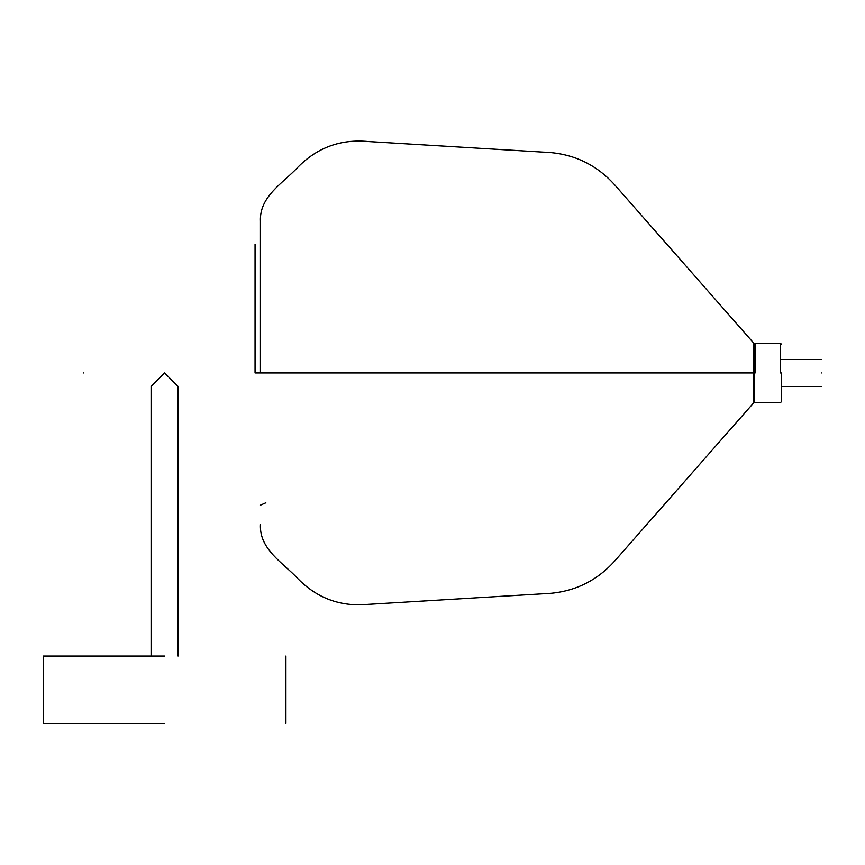 <?xml version="1.0" encoding="UTF-8"?>
<svg xmlns="http://www.w3.org/2000/svg" width="865" height="865" viewBox="0 0 865 865"><rect width="100%" height="100%" fill="white"/><g stroke="black" fill="none" stroke-linecap="round" stroke-linejoin="round"><path stroke-width="1.3" d="M821.75 372.945C821.75 390.331 821.75 390.331 821.75 372.945C821.75 355.558 821.75 355.558 821.75 372.945M754.345 372.945L754.345 401.793L754.345 372.945M781.3 372.945L781.3 401.793L781.3 372.945M164.588 656.059L43.25 656.059L164.588 656.059M164.588 723.464L43.25 723.464L164.588 723.464M178.071 656.059L178.071 386.428L164.588 372.945L151.105 386.428L151.105 656.059M753.88 372.945L753.88 402.603L753.88 343.286L753.88 372.945L255.056 372.945L255.056 244.244L255.056 372.945M83.667 372.945C83.667 390.331 83.667 390.331 83.667 372.945C83.667 355.558 83.667 355.558 83.667 372.945M780.5 372.945L780.5 343.286L780.5 372.945M755.156 372.945L755.156 343.286L755.156 372.945M821.75 386.428L781.3 386.428M780.5 359.462L821.75 359.462M781.3 344.086L780.5 343.286L755.156 343.286L754.345 344.086M781.3 401.793L780.5 402.603L755.156 402.603L754.345 401.793M285.915 656.059L285.915 723.464M43.25 723.464L43.25 656.059M753.88 343.286L616.518 186.937C597.293 164.555 572.792 152.943 543.025 152.11L368.285 141.536C340.713 138.941 317.228 147.515 297.83 167.259C283.039 183.185 259.23 196.452 260.452 221.278M260.452 220.845L260.452 372.945M753.88 402.603L616.518 558.941C597.293 581.334 572.792 592.947 543.025 593.779L368.285 604.343C340.713 606.949 317.228 598.375 297.83 578.62C283.039 562.693 259.23 549.426 260.452 524.601M265.847 502.781L260.452 505.16"/></g></svg>
